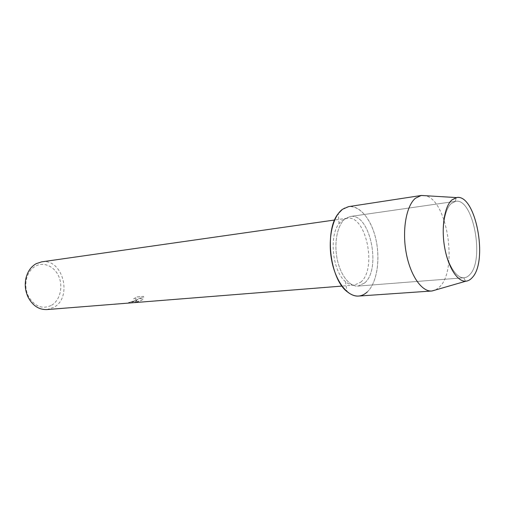 <?xml version="1.0" encoding="UTF-8"?>
<svg xmlns="http://www.w3.org/2000/svg" width="505" height="505" viewBox="0 0 505 505"><rect width="100%" height="100%" fill="white"/><g stroke="black" fill="none" stroke-linecap="round" stroke-linejoin="round"><path stroke-width="0.38" stroke-dasharray="2.52 1.89" d="M469.934 274.474C484.876 259.387 473.04 197.468 455.605 201.325L451.148 203.603C444.476 209.632 441.452 228.544 444.583 246.591C447.657 264.658 456.192 278.122 463.748 277.775L464.101 277.756C466.229 277.573 468.173 276.475 469.934 274.474C484.876 259.387 473.04 197.468 455.605 201.325L451.148 203.603C444.476 209.632 441.452 228.544 444.583 246.591C447.657 264.658 456.192 278.122 463.748 277.775L464.101 277.756C466.229 277.573 468.173 276.475 469.934 274.474M364.629 282.983C381.774 268.938 369.881 212.397 350.293 216.493L345.269 218.703C337.63 224.454 333.868 241.99 337.056 258.434C340.181 274.903 349.536 286.872 358.026 286.082L364.629 282.983C381.774 268.938 369.881 212.397 350.293 216.493L345.269 218.703C337.63 224.454 333.868 241.99 337.056 258.434C340.181 274.903 349.536 286.872 358.026 286.082L364.629 282.983M360.791 282.125C377.387 268.666 365.929 214.297 347.004 218.248L342.119 220.388L339.019 223.633C328.755 236.22 332.681 271.557 345.464 281.588C348.425 284.145 351.417 285.312 354.428 285.091L360.791 282.125M358.544 296.069C361.731 295.823 364.66 294.44 367.324 291.922C377.803 281.992 380.934 255.745 374.659 234.541C368.536 213.236 353.784 200.794 342.44 209.316M136.47 300.5L138.092 299.074L137.246 300.437L134.766 302.407L142.082 300.039L142.928 299.351L138.629 298.228L143.887 297.786L143.534 296.391L137.082 296.946L133.629 298.853C135.416 298.31 136.268 298.449 136.186 299.269L134.74 300.639L128.459 302.665L136.47 300.5M46.914 309.578L54.029 307.248C73.036 297.003 62.551 257.878 41.612 261.868M51.662 305.228C59.887 300.33 63.207 287.257 59.009 277.005C54.938 266.697 44.105 261.42 35.628 266.078C31.07 268.679 28.021 272.965 26.487 278.937C25.168 284.921 25.812 290.691 28.413 296.246C34.63 306.642 42.382 309.641 51.662 305.228M133.617 298.815L137.063 296.908L143.515 296.353L143.868 297.742L138.61 298.19L142.915 299.314C141.053 300.873 138.332 301.889 134.747 302.362L138.08 299.036C135.687 301.195 132.474 302.394 128.447 302.628L131.654 301.693C134.065 301.132 135.574 300.311 136.173 299.231C136.249 298.411 135.397 298.272 133.617 298.815L133.629 298.853M435.695 289.927L439.887 286.663C458.117 268.843 447.184 199.557 425.223 195.688M367.324 291.922C376.831 282.876 380.454 260.283 376.086 240.172C371.8 220.035 359.932 204.916 348.608 206.627M455.257 201.381L456.261 197.638L455.257 201.381M455.605 201.325L350.293 216.493L455.605 201.325M347.004 218.248L334.645 220.01M28.413 296.246L28.154 297.287M26.487 278.937L26.008 277.977M354.428 285.091L341.986 286.082M345.464 281.588L346.941 291.549M339.019 223.633L338.281 213.59M464.101 277.756L358.026 286.082L464.101 277.756M463.748 277.775L465.547 281.209L463.748 277.775"/><path stroke-width="0.76" d="M472.276 277.542C488.632 260.788 475.35 192.651 456.261 197.638L451.773 200.03C444.476 206.57 441.143 227.3 444.583 247.109C447.954 266.949 457.315 281.657 465.547 281.209C468.015 281.096 470.256 279.871 472.276 277.542C488.486 260.933 475.596 193.459 456.589 197.588L451.773 200.03C444.476 206.57 441.143 227.3 444.583 247.109C447.954 266.949 457.315 281.657 465.547 281.209L465.875 281.19C468.217 280.982 470.351 279.764 472.276 277.542M334.645 220.01L41.612 261.868L36.196 263.667C31.114 266.552 27.718 271.318 26.008 277.977C24.537 284.656 25.25 291.088 28.154 297.287C32.718 305.74 38.973 309.836 46.914 309.578L341.986 286.082M425.223 195.688L421.17 195.492L348.608 206.627L342.44 209.316L338.281 213.59C324.374 230.236 329.721 278.362 346.941 291.549C354.295 297.451 361.088 297.578 367.324 291.922M421.17 195.492L415.451 198.231C406.361 205.68 401.999 229.642 406.121 252.45C410.161 275.288 421.675 291.909 431.781 291.006L435.695 289.927M342.44 209.316C332.587 216.5 327.587 238.998 331.646 260.264C335.623 281.569 347.674 297.003 358.544 296.069L431.781 291.006M456.589 197.588L421.404 195.46M465.875 281.19L432.021 290.987"/></g></svg>
